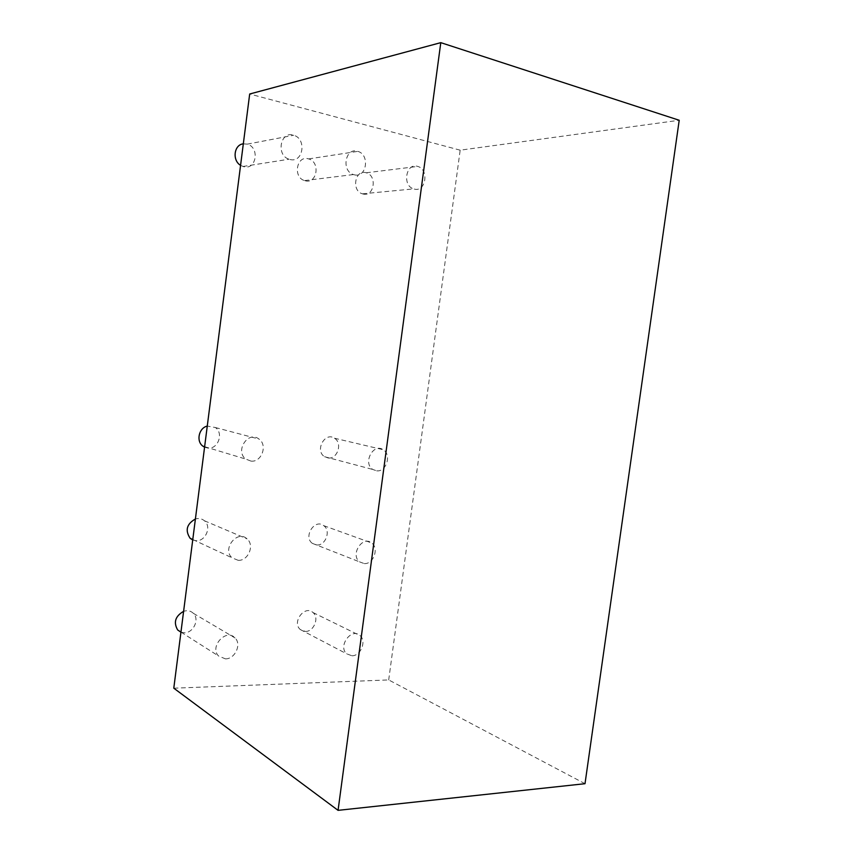 <?xml version="1.0" encoding="UTF-8"?>
<svg xmlns="http://www.w3.org/2000/svg" width="853" height="853" viewBox="0 0 853 853"><rect width="100%" height="100%" fill="white"/><g stroke="black" fill="none" stroke-linecap="round" stroke-linejoin="round"><path stroke-width="0.64" stroke-dasharray="4.26 3.2" d="M173.788 688.19L388.701 679.937L585.009 783.704M388.701 679.937L460.172 150.181L679.212 120.262M460.172 150.181L249.684 94.011M290.009 159.49C303.188 163.232 306.941 138.804 293.72 135.254C280.498 130.445 275.668 155.235 289.05 159.212L290.009 159.49M240.567 165.343L243.83 166.74C256.422 170.184 259.898 147.398 247.263 144.146L243.318 143.837M250.995 461.11C261.668 462.497 267.938 444.989 258.939 439.039C248.234 430.339 234.586 451.077 245.835 459.095L250.995 461.11M204.571 447.185L207.865 448.081C218.048 449.446 223.955 433.121 215.34 427.524L207.268 426.073M238.168 560.314C248.255 561.093 254.866 545.088 247.071 538.893C237.39 529.425 221.737 549.001 232.048 557.83L238.168 560.314M192.714 539.97L196.019 540.706C205.637 541.527 211.885 526.621 204.421 520.756C201.83 518.613 198.813 518.016 195.401 518.987M225.427 658.868C235.023 659.102 241.836 644.282 235.076 637.98C226.376 627.968 209.145 646.606 218.549 656.01L225.427 658.868M180.943 632.19L184.248 632.766C193.396 633.107 199.847 619.31 193.375 613.328C190.709 610.78 187.447 610.119 183.608 611.334M351.958 655.776C360.819 656.032 366.801 640.912 359.977 635.56C351.521 627.286 337.617 646.211 346.67 653.814L351.958 655.776M305.363 631.444C313.883 631.796 319.566 617.647 312.987 612.539C304.809 604.67 291.534 622.285 300.277 629.535L305.363 631.444M364.274 563.588C373.539 564.345 379.286 548.138 371.62 542.956C362.44 535.194 349.933 554.866 359.657 561.903L364.274 563.588M316.772 544.971C325.686 545.771 331.145 530.598 323.745 525.661C314.874 518.293 302.954 536.644 312.326 543.35L316.772 544.971M376.663 470.835C386.398 472.135 391.815 454.617 383.221 449.723C373.305 442.622 362.482 463.147 372.846 469.491L376.663 470.835M328.245 457.997C337.617 459.277 342.746 442.867 334.451 438.218C324.876 431.511 314.576 450.693 324.566 456.707L328.245 457.997M414.291 189.078C425.86 192.394 429.347 169.406 417.725 166.42C406.124 162.262 401.87 185.602 413.62 188.886L414.291 189.078M363.058 194.004C374.211 197.086 377.452 175.537 366.246 172.786C355.072 168.937 351.084 190.773 362.408 193.823L363.058 194.004M354.262 174.79C366.587 178.309 370.202 154.606 357.812 151.365C345.444 146.908 340.923 170.952 353.462 174.556L354.262 174.79M305.331 180.804C317.177 184.056 320.525 161.899 308.637 158.914C296.759 154.809 292.547 177.264 304.564 180.591L305.331 180.804M242.913 166.484L289.05 159.212M247.263 144.146L293.72 135.254M204.635 446.695L245.835 459.095M215.34 427.524L258.939 439.039M192.778 539.533L232.048 557.83M204.421 520.756L247.071 538.893M180.953 632.084L218.549 656.01M193.375 613.328L235.076 637.98M300.277 629.535L346.67 653.814M312.987 612.539L359.977 635.56M312.326 543.35L359.657 561.903M323.745 525.661L371.62 542.956M324.566 456.707L372.846 469.491M334.451 438.218L383.221 449.723M362.408 193.823L413.62 188.886M366.246 172.786L417.725 166.42M304.564 180.591L353.462 174.556M308.637 158.914L357.812 151.365"/><path stroke-width="1.28" d="M338.065 810.35L173.788 688.19L249.684 94.011L440.788 42.65L338.065 810.35L585.009 783.704L679.212 120.262L440.788 42.65M243.318 143.837C233.999 144.626 231.995 160.375 240.567 165.343M207.268 426.073C198.792 427.939 195.913 441.321 202.929 446.183L204.571 447.185M195.401 518.987C186.658 523.977 184.92 530.417 190.176 538.328L192.714 539.97M183.608 611.334C175.26 616.175 173.298 622.402 177.701 630.004L180.943 632.19M202.929 446.183L204.635 446.695M190.176 538.328L192.778 539.533M177.701 630.004L180.953 632.084"/></g></svg>
